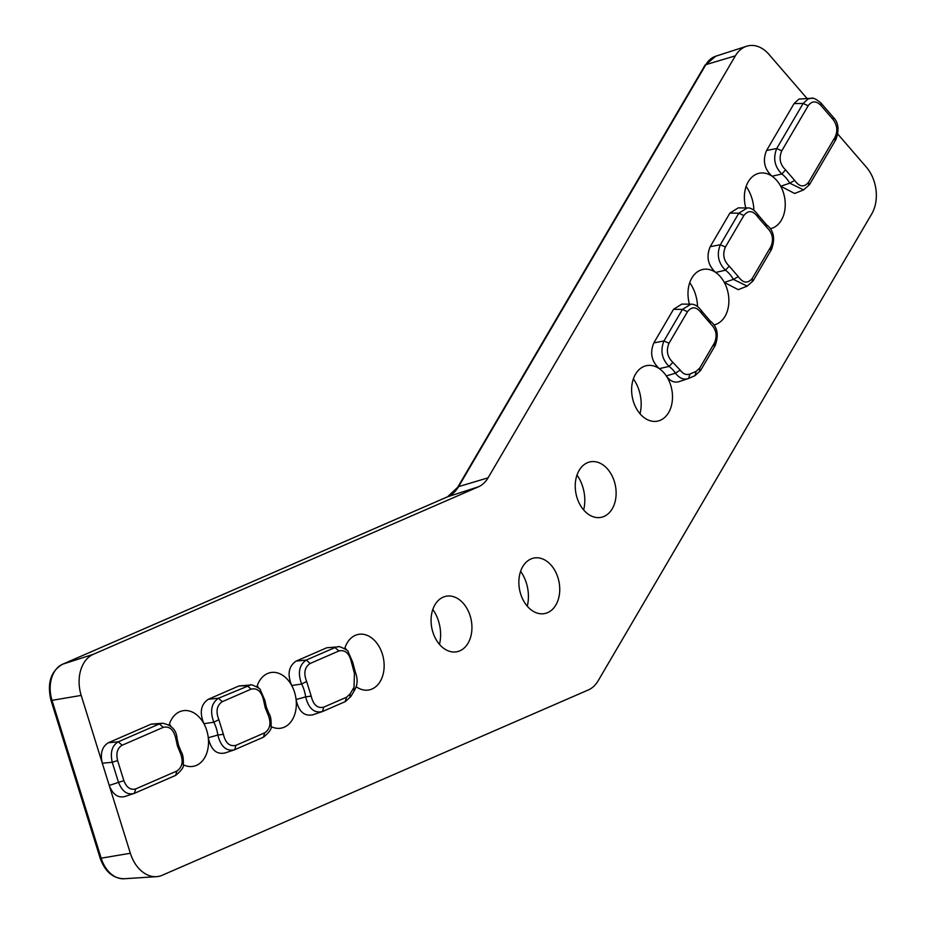 <?xml version="1.0" encoding="UTF-8"?>
<svg xmlns="http://www.w3.org/2000/svg" width="925" height="925" viewBox="0 0 925 925"><rect width="100%" height="100%" fill="white"/><g stroke="black" fill="none" stroke-linecap="round" stroke-linejoin="round"><path stroke-width="1.39" d="M176.074 738.636L175.762 738.393C173.68 729.64 169.518 725.952 163.262 727.351L159.412 723.917L151.168 724.136L108.352 742.752C102.051 746.614 100.039 753.436 102.305 763.229L81.192 695.415A33.277 23.645 -100.8 0 1 93.309 654.31L478.422 486.816L447.758 496.725L62.646 664.208L93.309 654.31M263.879 700.456L263.567 700.202C261.474 691.438 257.312 687.761 251.068 689.16L247.218 685.737L238.974 685.945L208.298 699.288C200.794 704.422 199.338 712.562 203.916 723.708A28.282 20.107 -100.8 0 1 206.749 730.426A28.282 20.107 -100.8 0 1 208.275 737.711C210.888 749.701 216.462 754.777 225.006 752.95M527.273 606.187A32.652 23.206 79.2 0 0 526.36 583.016A32.652 23.206 79.2 0 0 520.613 571.28M520.648 593.919A28.282 20.107 79.2 0 0 546.328 613.136A28.282 20.107 79.2 0 0 557.96 577.686A28.282 20.107 79.2 0 0 535.772 557.798A28.282 20.107 79.2 0 0 520.648 593.919M439.467 644.378A32.652 23.206 79.2 0 0 438.554 621.195A32.652 23.206 79.2 0 0 432.808 609.459M432.842 632.099A28.282 20.107 79.2 0 0 458.522 651.327A28.282 20.107 79.2 0 0 470.154 615.877A28.282 20.107 79.2 0 0 447.966 595.989A28.282 20.107 79.2 0 0 432.842 632.099M583.652 509.976A32.652 23.206 79.2 0 0 582.738 486.804A32.652 23.206 79.2 0 0 576.992 475.068M577.027 497.708A28.282 20.107 79.2 0 0 602.707 516.936A28.282 20.107 79.2 0 0 614.339 481.474A28.282 20.107 79.2 0 0 592.15 461.587A28.282 20.107 79.2 0 0 577.027 497.708M640.031 413.776A32.652 23.206 79.2 0 0 639.117 390.604A32.652 23.206 79.2 0 0 633.371 378.857M702.295 311.794L702.306 311.829C698.583 306.51 694.768 303.967 690.871 304.209L681.852 304.094L673.527 309.297L653.836 342.909C649.697 352.864 651.524 361.444 659.294 368.647A28.282 20.107 79.2 0 0 648.518 365.387A28.282 20.107 79.2 0 0 633.394 401.496A28.282 20.107 79.2 0 0 659.086 420.725A28.282 20.107 79.2 0 0 670.718 385.274A28.282 20.107 79.2 0 0 666.312 375.932C670.232 381.354 674.649 383.181 679.551 381.424M697.531 306.476A32.652 23.206 79.2 0 0 695.496 294.393A32.652 23.206 79.2 0 0 689.738 282.657M713.903 324.918A28.282 20.107 79.2 0 0 715.464 324.513A28.282 20.107 79.2 0 0 727.096 289.062A28.282 20.107 79.2 0 0 724.321 282.449L738.266 289.664L747.203 286.126M753.91 210.252A32.652 23.206 79.2 0 0 751.863 198.181A32.652 23.206 79.2 0 0 746.117 186.445M770.282 228.718A28.282 20.107 79.2 0 0 771.832 228.313A28.282 20.107 79.2 0 0 783.463 192.851A28.282 20.107 79.2 0 0 780.7 186.237L794.644 193.464L803.571 189.914L789.765 183.185L794.656 180.41C799.535 187.116 804.23 187.659 808.739 182.04L808.543 185.358M811.225 98.27C812.913 97.46 816.174 99.056 820.995 103.045L820.729 105.207C816 100.663 811.815 100.848 808.173 105.762L803.131 103.45L808.034 98.952L811.306 98.258L798.899 99.079L794.078 103.577L766.582 150.486C762.454 160.43 764.27 169.009 772.051 176.224A28.282 20.107 79.2 0 0 761.275 172.963A28.282 20.107 79.2 0 0 745.827 207.986M811.306 98.258L812.589 98.339M183.196 764.686A28.282 20.107 79.2 0 0 195.117 765.877A28.282 20.107 79.2 0 0 208.275 737.711L217.838 735.063C220.821 746.66 226.382 751.562 234.499 749.782L224.336 753.216M271.002 726.507A28.282 20.107 79.2 0 0 282.923 727.697A28.282 20.107 79.2 0 0 296.081 699.531C298.683 711.51 304.267 716.586 312.812 714.771M322.652 711.441L345.326 701.601L350.841 696.548L354.842 689.726C357.628 684.558 357.836 678.834 355.478 672.556L352.622 661.999L348.054 651.57C349.292 650.737 337.567 645.153 338.249 646.841L326.768 647.766L296.104 661.097L306.256 660.057C299.122 664.994 297.584 672.984 301.642 684.038L291.722 685.518A28.282 20.107 -100.8 0 1 294.555 692.247A28.282 20.107 -100.8 0 1 296.081 699.531L305.643 696.883C308.626 708.481 314.176 713.383 322.305 711.591L312.141 715.025M356.183 686.732A28.282 20.107 79.2 0 0 370.728 689.507A28.282 20.107 79.2 0 0 382.36 654.056A28.282 20.107 79.2 0 0 360.16 634.168A28.282 20.107 79.2 0 0 344.678 648.668M837.819 134.113L866.39 167.194A33.277 23.645 -100.8 0 1 874.241 181.693A33.277 23.645 -100.8 0 1 871.789 213.814L598.082 680.893A33.277 23.645 -100.8 0 1 588.427 689.9L162.141 875.293A33.277 23.645 -100.8 0 1 156.464 876.669A33.277 23.645 -100.8 0 1 130.356 853.266L109.231 785.452C112.873 794.644 118.157 798.298 125.06 796.425M208.298 699.288L218.45 698.248C211.316 703.185 209.778 711.175 213.837 722.217L203.916 723.708A28.282 20.107 79.2 0 0 184.549 710.539A28.282 20.107 79.2 0 0 169.067 725.038M758.662 215.594L758.685 215.617C754.615 210.01 750.799 207.466 747.227 207.998L738.231 207.882L729.906 213.085L710.203 246.698C706.076 256.641 707.891 265.221 715.673 272.436A28.282 20.107 79.2 0 0 704.896 269.175A28.282 20.107 79.2 0 0 689.449 304.186M457.678 487.29A4.163 2.266 30.4 0 1 458.592 486.631A37.301 26.513 79.2 0 1 447.758 496.725A4.163 2.891 -113.5 0 0 447.573 496.794L457.678 487.29L704.942 65.317L715.719 56.228A29.242 20.778 79.2 0 0 705.856 64.657L458.592 486.631L488.088 477.82L735.352 55.847A33.277 23.645 -100.8 0 1 746.579 46.25A33.277 23.645 -100.8 0 1 768.929 54.355L806.901 98.316M488.088 477.82A33.277 23.645 -100.8 0 1 478.422 486.816M175.762 738.393L177.45 745.978L180.329 753.043C183.543 761.31 182.387 767.311 176.86 771.022L175.646 775.393C181.728 770.352 184.272 766.628 183.266 764.223C183.566 758.373 182.861 754.199 181.15 751.701L178.548 745.284L177.01 738.37C176.455 730.079 171.657 725.038 162.592 723.234L151.168 724.136M263.567 700.202L265.244 707.787L268.134 714.863C271.349 723.13 270.192 729.12 264.666 732.843L263.452 737.202C269.533 732.161 272.077 728.438 271.071 726.032C271.36 720.182 270.655 716.008 268.955 713.51L266.354 707.105L264.816 700.19L260.249 689.761C261.486 688.928 249.762 683.332 250.455 685.032L238.974 685.945M296.104 661.097C288.6 666.231 287.132 674.371 291.722 685.518A28.282 20.107 79.2 0 0 272.355 672.359A28.282 20.107 79.2 0 0 256.873 686.847M653.836 342.909L663.977 340.932C660.115 350.587 661.814 359.085 669.087 366.416L659.294 368.647A28.282 20.107 -100.8 0 1 666.312 375.932L675.493 373.168C679.482 378.406 683.853 380.163 688.593 378.452L678.834 381.701M673.527 309.297L682.442 309.413L663.977 340.932L669.018 343.244C665.954 350.517 667.237 356.888 672.857 362.357L669.087 366.416A29.403 20.905 -100.8 0 1 675.493 373.168L680.164 370.058C683.089 374.001 686.373 375.33 689.992 374.024L688.593 378.452L694.964 375.689L696.19 371.33L699.797 367.965L699.601 371.272M690.871 304.209L682.442 309.413L687.495 311.713C691.993 306.094 696.687 306.637 701.578 313.344L701.219 311.575M710.203 246.698L720.344 244.72C716.493 254.387 718.193 262.873 725.454 270.204L715.673 272.436A28.282 20.107 -100.8 0 1 724.321 282.449L733.386 279.396L747.192 286.114M729.906 213.085L738.821 213.201L720.344 244.72L725.397 247.033C722.332 254.306 723.616 260.677 729.235 266.146L725.454 270.204A29.403 20.905 -100.8 0 1 733.386 279.396L738.277 276.621C743.157 283.327 747.851 283.871 752.36 278.252L752.164 281.558M747.227 207.998L738.821 213.201L743.873 215.513C748.371 209.894 753.066 210.438 757.945 217.144L757.598 215.375M772.051 176.224A28.282 20.107 -100.8 0 1 780.7 186.237L789.765 183.185A29.403 20.905 -100.8 0 0 781.833 174.004L772.051 176.224M766.582 150.486L776.722 148.509C772.872 158.175 774.572 166.673 781.833 174.004L785.603 169.934C779.983 164.465 778.711 158.094 781.775 150.821L808.173 105.762M123.869 780.677L117.614 760.593L112.249 762.281L118.516 782.377L123.869 780.677C126.598 787.591 130.552 790.332 135.744 788.909L134.345 793.338C127.534 795.315 122.262 791.661 118.516 782.377L109.231 785.452L102.305 763.229L112.249 762.281C110.029 752.395 112.041 745.573 118.296 741.804L122.135 745.238L163.262 727.351M162.592 723.234L159.412 723.917L118.296 741.804L108.352 742.752M171.021 726.507A32.652 23.206 79.2 0 0 169.391 724.021M250.421 685.032L218.45 698.248L222.301 701.67L251.068 689.16M258.827 688.316A32.652 23.206 79.2 0 0 257.196 685.83M338.249 646.841L326.768 647.766M346.632 650.125A32.652 23.206 79.2 0 0 345.002 647.65M175.646 775.393L134.53 793.268L124.343 796.702M794.078 103.577L803.131 103.45L776.722 148.509L781.775 150.821M117.614 760.593C115.856 753.228 117.371 748.105 122.135 745.238M223.399 734.311L218.832 719.65L213.837 722.217A29.403 20.905 -100.8 0 1 216.358 728.414A29.403 20.905 -100.8 0 1 217.838 735.063L223.399 734.311C225.48 743.064 229.643 746.741 235.898 745.353L234.684 749.712L233.84 750.036M306.256 660.057L310.106 663.491L338.874 650.98L335.023 647.546L306.256 660.057M311.205 696.12L306.637 681.471L301.642 684.038A29.403 20.905 -100.8 0 1 304.163 690.223A29.403 20.905 -100.8 0 1 305.643 696.883L311.205 696.12C313.286 704.885 317.448 708.562 323.704 707.163L322.49 711.533L321.646 711.845M351.685 662.265L351.373 662.022C349.28 653.258 345.118 649.57 338.874 650.98M353.94 690.397L354.437 672.417M345.152 701.659L346.551 697.23L350.159 693.866L349.962 697.184M345.326 701.601L322.49 711.533M263.452 737.202L234.684 749.712M268.134 714.863L267.88 713.302M180.329 753.043L180.086 751.482M834.951 140.299L835.136 136.981C837.877 131.026 837.206 125.222 833.124 119.568L833.402 117.394C838.559 122.609 839.368 130.02 835.853 139.629L809.456 184.699L803.501 189.937M753.054 280.946L771.543 249.38C775.416 238.558 773.763 230.383 766.594 224.821L758.685 215.617M770.641 250.039L770.837 246.732C773.901 239.459 772.618 233.088 766.998 227.619L765.53 224.555M700.479 370.647L715.175 345.58C719.037 334.769 717.395 326.583 710.227 321.033L702.306 311.829M714.262 346.251L714.458 342.932C717.522 335.659 716.239 329.288 710.62 323.819L709.151 320.767M688.94 378.302L694.791 375.758M704.942 65.317A4.163 2.266 30.4 0 1 705.856 64.657L735.352 55.847M447.399 496.887A4.163 2.891 -113.5 0 1 447.573 496.794L62.461 664.277A4.163 2.891 66.5 0 1 62.646 664.208A29.242 20.778 79.2 0 0 51.997 700.341L81.192 695.415M62.461 664.277C50.748 671.203 46.932 683.228 51.002 700.341L51.997 700.341L101.16 858.192L130.356 853.266M263.267 737.271L234.858 749.632M175.461 775.451L134.692 793.188M51.002 700.341L100.166 858.192L101.16 858.192A29.242 20.778 79.2 0 0 124.1 878.75L156.464 876.669M689.992 374.024L696.19 371.33M669.018 343.244L687.495 311.713M725.397 247.033L743.873 215.513M218.832 719.65C215.617 711.394 216.774 705.393 222.301 701.67M306.637 681.471C303.423 673.203 304.579 667.214 310.106 663.491M354.125 687.078L350.159 693.866M346.551 697.23L323.704 707.163M264.666 732.843L235.898 745.353M176.86 771.022L135.744 788.909M835.136 136.981L808.739 182.04M770.837 246.732L752.36 278.252M714.458 342.932L699.797 367.965M680.164 370.058L672.857 362.357M710.62 323.819L701.578 313.344M738.277 276.621L729.235 266.146M766.998 227.619L757.945 217.144M794.656 180.41L785.603 169.934M833.124 119.568L820.729 105.207M351.373 662.022L354.506 673.608M715.719 56.228L746.579 46.25M688.767 378.383L687.876 378.73M134.518 793.268L133.651 793.604M100.166 858.192C105.022 871.662 113 878.519 124.1 878.75M753.077 280.899L747.122 286.137M700.503 370.613L694.964 375.689M833.402 117.394L820.995 103.045"/></g></svg>
